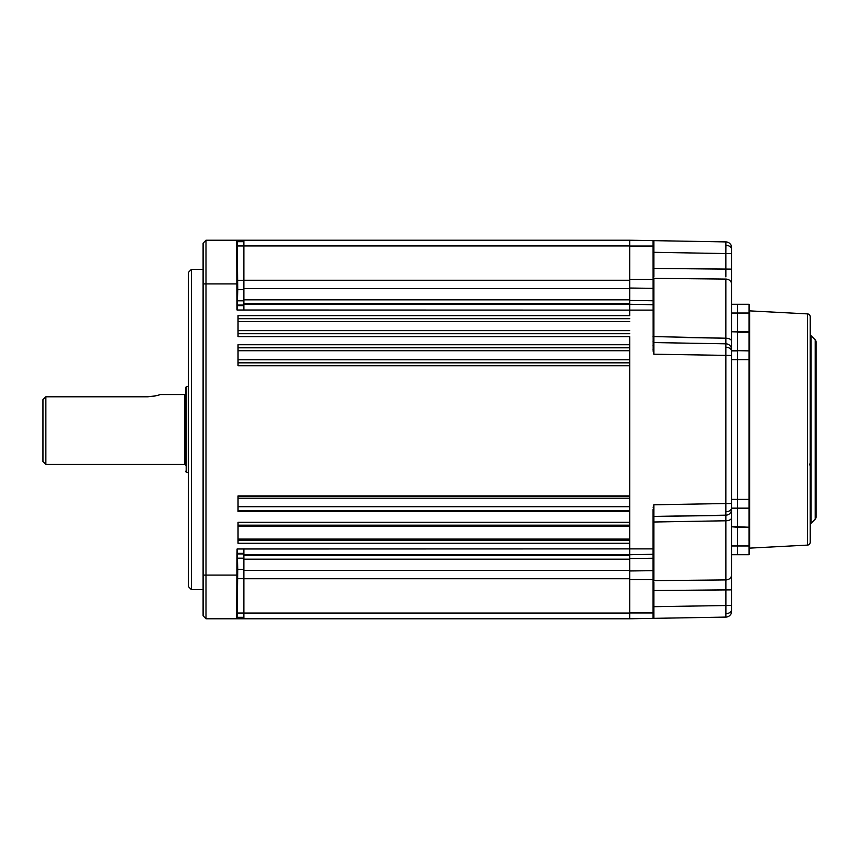 <?xml version="1.0" encoding="UTF-8"?>
<svg xmlns="http://www.w3.org/2000/svg" width="859" height="859" viewBox="0 0 859 859"><rect width="100%" height="100%" fill="white"/><g stroke="black" fill="none" stroke-linecap="round" stroke-linejoin="round"><path stroke-width="1.29" d="M237.009 280.227L237.02 267.117L237.009 280.227M237.02 578.773L237.009 591.883L237.02 578.773M191.46 589.65L188.54 586.74L188.54 272.26L191.46 269.35L191.46 589.65L203.1 589.65M237.073 310.013L237.771 289.708L237.084 240.23L629.69 240.23L629.69 315.629L238.04 315.629L238.04 336.631L629.69 336.631L629.69 495.911L238.04 495.911L238.04 511.384L629.69 511.384L629.69 612.435L629.69 336.631M629.69 539.098L238.04 539.098M238.04 526.213L629.69 526.213M629.69 522.272L238.04 522.272L238.04 543.275L629.69 543.275L629.69 618.77L237.041 618.77L237.76 569.292L237.116 548.987M206.01 240.23L206.01 618.77L203.1 615.86L203.1 243.14L206.01 240.23L236.622 240.23L237.041 310.013L243.87 310.013L243.87 304.193L629.69 304.193M243.87 240.23L243.87 304.193M243.87 241.68L237.116 241.68M629.69 554.807L243.87 554.807L243.87 548.987L237.084 548.987L236.601 618.77L206.01 618.77M243.87 554.807L243.87 618.77M243.87 617.32L237.073 617.32M629.69 344.749L238.04 344.749L238.04 365.751L629.69 365.751M629.69 511.384L629.69 495.911M42.95 461.53L42.95 399.66L45.86 396.794L45.86 464.44L42.95 461.53M185.63 465.32L185.63 387.785L185.63 465.32A0.87 0.87 0 0 0 184.76 464.44L45.86 464.44M158.958 394.861L159.828 394.56C159.119 395.28 155.103 396.02 147.78 396.794L154.416 396.096M154.534 396.074L156.295 395.655M185.63 393.68A0.87 0.87 0 0 1 184.76 394.56L159.828 394.56M185.63 387.785A0.87 0.87 0 0 1 186.21 386.969L188.4 386.163A0.87 0.87 0 0 1 188.54 386.131M185.63 471.215A0.87 0.87 0 0 0 186.21 472.031L188.4 472.837L188.4 386.163M147.78 396.794L45.86 396.794M653.141 507.712L653.839 504.791L653.839 516.431A0.87 0.87 0 0 0 652.99 517.311M653.839 581.93L653.839 618.351L629.69 618.77M725.93 613.68L725.887 503.535L731.61 503.535L731.61 611.264A5.82 5.82 0 0 1 725.887 617.095L725.93 613.68A5.82 4.123 0 0 0 731.61 609.568M629.69 240.23L653.839 240.649L652.99 240.638L653.141 351.277M725.898 276.899L725.887 253.555L731.61 253.555L731.61 249.432L731.61 508.335L737.43 508.335L737.43 526.771L749.08 527.233L749.08 508.12L731.61 508.12M725.93 245.32L725.887 241.905A5.82 5.82 0 0 1 731.61 247.736L731.61 249.432A5.82 4.123 0 0 0 725.93 245.32L725.887 253.555L652.99 252.299M653.839 504.791L725.887 503.535L725.887 343.825A5.82 5.82 0 0 1 731.61 349.645L731.61 350.88L737.43 350.88L737.43 508.335L749.08 508.335L737.43 508.335L737.43 526.771L731.61 526.771L737.43 527.233L731.61 526.771M653.839 240.649L725.887 241.905L653.839 240.649L653.839 277.038M652.99 341.689A0.87 0.87 0 0 0 653.839 342.569L725.887 343.825L725.887 279.089L653.839 278.359L653.839 354.209L652.99 349.656M652.99 509.344L652.99 618.362L725.887 617.095L653.839 618.351M652.99 570.666L629.69 570.967L629.69 558.511L652.99 558.232M652.99 554.302L629.69 554.71M243.87 548.987L652.99 548.89M652.99 300.768L629.69 300.489L629.69 288.033L652.99 288.334M629.69 304.29L652.99 304.698M652.99 310.11L243.87 310.013M725.887 279.089A5.82 4.982 0 0 1 731.61 284.061L731.61 304.29L737.43 304.29L737.43 350.665L737.43 332.229L749.08 332.229L731.61 331.767L749.08 331.767L749.08 350.88L737.43 350.665L749.08 350.88L749.08 508.335M731.61 350.88L731.61 355.465L653.839 354.209M749.08 545.97L749.08 554.71L737.43 554.71L737.43 545.97L749.08 545.97L749.08 527.233L737.43 527.233L737.43 554.71L731.61 554.71M652.99 336.545L725.887 338.221L725.898 340.4M725.898 341.485L725.898 342.977M725.898 515.411L653.839 516.431L725.887 515.175A5.82 5.82 0 0 0 731.61 509.355M731.61 281.913L731.61 281.28M731.61 278.466L731.61 277.693M731.61 272.69L731.61 270.027M653.839 275.471L653.839 268.427L725.887 269.135L725.898 272.604M725.898 273.259L725.898 275.868M725.887 343.825L653.839 342.569L653.839 341.109M725.887 580.931L725.898 582.112M725.898 582.724L725.887 589.865L652.99 590.573M653.839 589.843L653.839 583.626M725.887 515.175L725.887 520.779L653.839 522.004L653.839 520.307M731.61 587.191L731.61 583.733M731.61 582.907L731.61 582.091M731.61 579.793L731.61 579.073M731.61 578.375L731.61 576.496M653.839 516.431L653.839 580.641L725.887 579.911A5.82 4.982 180 0 0 731.61 574.939M815.202 519.169L815.202 339.831A2.91 2.91 0 0 1 816.05 341.893L816.05 517.107A2.91 2.91 0 0 1 815.202 519.169L811.079 523.281A2.91 2.91 0 0 0 810.23 525.343M815.202 339.831L811.079 335.719A2.91 2.91 0 0 1 810.23 333.657M807.471 545.1L807.471 313.9A2.91 2.91 0 0 1 810.23 316.81L810.23 542.19A2.91 2.91 0 0 1 807.471 545.1L749.628 548.128A0.58 0.58 0 0 0 749.08 548.708M807.471 313.9L749.628 310.872A0.58 0.58 0 0 1 749.08 310.292M737.43 527.233L737.43 545.97L731.61 545.97M737.43 508.12L737.43 350.88M749.08 313.03L737.43 313.03L737.43 304.29L749.08 304.29L749.08 331.767M731.61 313.03L737.43 313.03L737.43 331.767M238.04 359.76L629.69 359.76M629.69 362.67L238.04 362.67M629.69 333.55L238.04 333.55M238.04 333.721L629.69 333.721M238.04 330.651L629.69 330.651M629.69 318.539L238.04 318.539M238.04 318.7L629.69 318.7M629.69 321.61L238.04 321.61M238.04 362.842L629.69 362.842M238.04 496.33L629.69 496.33M629.69 498.199L238.04 498.199M238.04 506.703L629.69 506.703M629.69 510.783L238.04 510.783M238.04 540.365L629.69 540.365M629.69 525.182L238.04 525.182M629.69 245.953L243.87 245.953M243.87 280.27L629.69 280.27M629.69 288.635L243.87 288.635M243.87 299.834L629.69 299.834M629.69 303.592L243.87 303.592M243.87 305.643L237.073 305.643M243.87 305.042L237.675 305.042M243.87 300.822L237.76 300.822M243.87 289.708L237.771 289.708M243.87 280.302L237.685 280.302M243.87 245.975L237.105 245.975M236.601 283.91L203.1 283.91M236.622 575.09L203.1 575.09M243.87 555.408L629.69 555.408M629.69 559.166L243.87 559.166M243.87 570.365L629.69 570.365M629.69 578.73L243.87 578.73M243.87 613.047L629.69 613.047M243.87 613.025L237.073 613.025M243.87 578.698L237.675 578.698M243.87 569.292L237.76 569.292M243.87 558.178L237.771 558.178M243.87 553.958L237.685 553.958M243.87 553.357L237.105 553.357M629.69 347.659L238.04 347.659M238.04 347.82L629.69 347.82M629.69 350.73L238.04 350.73M184.76 464.44L184.76 394.56M186.21 386.969L186.21 472.031M653.839 513.027A0.87 0.623 0 0 0 652.99 513.639M653.839 614.937A0.87 0.623 0 0 0 652.99 615.559M731.61 605.445L652.99 606.701M725.93 347.229A5.82 4.123 0 0 1 731.61 351.352M725.93 511.771A5.82 4.123 0 0 0 731.61 507.648M653.839 244.063A0.87 0.623 0 0 1 652.99 243.441M653.839 345.973A0.87 0.623 0 0 1 652.99 345.361M629.69 612.95L652.99 612.95M652.99 579.567L629.69 579.567M652.99 246.05L629.69 246.05M629.69 279.433L652.99 279.433M731.61 350.665L737.43 350.665M749.08 359.62L731.61 359.62M731.61 499.38L749.08 499.38M653.839 278.359A0.87 0.741 0 0 1 652.99 277.607M731.61 269.135L652.99 268.427M676.28 337.383L725.887 338.221A5.82 3.017 0 0 1 731.61 341.238M692.365 590.197L731.61 589.865M676.28 521.617L725.887 520.779A5.82 3.017 180 0 0 731.61 517.762M653.839 580.641A0.87 0.741 0 0 0 652.99 581.393M653.839 522.004L652.99 522.455M811.079 335.719L811.079 523.281M749.628 310.872L749.628 548.128M191.46 269.35L203.1 269.35M810.23 462.99L809.543 464.859"/></g></svg>
